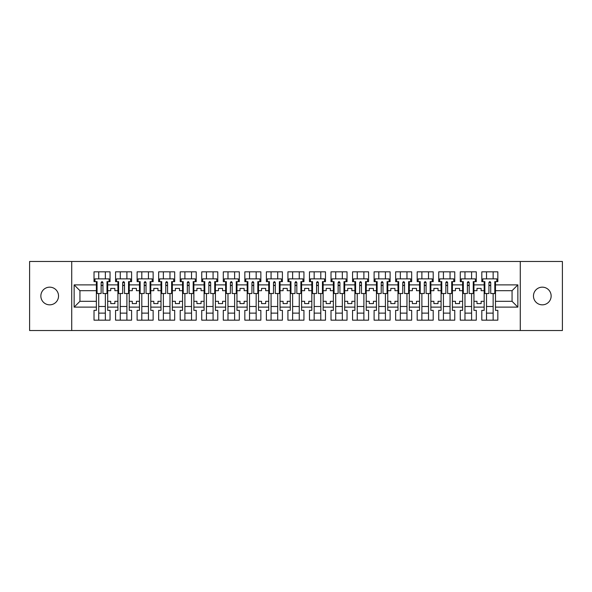 <?xml version="1.0" encoding="UTF-8"?>
<svg xmlns="http://www.w3.org/2000/svg" width="592" height="592" viewBox="0 0 592 592"><rect width="100%" height="100%" fill="white"/><g stroke="black" fill="none" stroke-linecap="round" stroke-linejoin="round"><path stroke-width="0.89" d="M542.309 287.164A8.836 8.836 0 0 0 533.466 296A8.836 8.836 0 0 0 542.309 304.836A8.836 8.836 0 0 0 551.145 296A8.836 8.836 0 0 0 542.309 287.164M49.691 287.164A8.836 8.836 0 0 0 40.855 296A8.836 8.836 0 0 0 49.691 304.836A8.836 8.836 0 0 0 58.534 296A8.836 8.836 0 0 0 49.691 287.164M520.279 261.472L29.6 261.472L29.6 330.528L562.4 330.528L562.4 261.472L520.279 261.472L520.279 330.528M473.948 301.321L476.982 301.321L476.982 303.592L481.126 303.592L481.126 301.321L484.167 301.321L484.167 290.679L481.126 290.679L481.126 288.408L476.982 288.408L476.982 290.679L473.948 290.679L473.948 307.115L484.167 307.115L484.167 310.363L481.814 310.363L481.814 320.168L497.835 320.168L497.835 310.363L495.489 310.363L495.489 301.321L512.065 301.321L512.065 290.679L495.489 290.679L495.489 301.321M452.399 301.321L455.44 301.321L455.44 303.592L459.584 303.592L459.584 301.321L462.618 301.321L462.618 290.679L459.584 290.679L459.584 288.408L455.44 288.408L455.44 290.679L452.399 290.679L452.399 307.115L462.618 307.115L462.618 310.363L460.273 310.363L460.273 320.168L476.294 320.168L476.294 310.363L473.948 310.363L473.948 307.115M430.858 301.321L433.899 301.321L433.899 303.592L438.036 303.592L438.036 301.321L441.077 301.321L441.077 290.679L438.036 290.679L438.036 288.408L433.899 288.408L433.899 290.679L430.858 290.679L430.858 307.115L441.077 307.115L441.077 310.363L438.731 310.363L438.731 320.168L454.752 320.168L454.752 310.363L452.399 310.363L452.399 307.115M409.316 301.321L412.35 301.321L412.35 303.592L416.494 303.592L416.494 301.321L419.536 301.321L419.536 290.679L416.494 290.679L416.494 288.408L412.35 288.408L412.35 290.679L409.316 290.679L409.316 307.115L419.536 307.115L419.536 310.363L417.182 310.363L417.182 320.168L433.203 320.168L433.203 310.363L430.858 310.363L430.858 307.115M387.767 301.321L390.809 301.321L390.809 303.592L394.953 303.592L394.953 301.321L397.987 301.321L397.987 290.679L394.953 290.679L394.953 288.408L390.809 288.408L390.809 290.679L387.767 290.679L387.767 307.115L397.987 307.115L397.987 310.363L395.641 310.363L395.641 320.168L411.662 320.168L411.662 310.363L409.316 310.363L409.316 307.115M366.226 301.321L369.26 301.321L369.26 303.592L373.404 303.592L373.404 301.321L376.445 301.321L376.445 290.679L373.404 290.679L373.404 288.408L369.26 288.408L369.26 290.679L366.226 290.679L366.226 307.115L376.445 307.115L376.445 310.363L374.1 310.363L374.1 320.168L390.121 320.168L390.121 310.363L387.767 310.363L387.767 307.115M344.685 301.321L347.719 301.321L347.719 303.592L351.863 303.592L351.863 301.321L354.904 301.321L354.904 290.679L351.863 290.679L351.863 288.408L347.719 288.408L347.719 290.679L344.685 290.679L344.685 307.115L354.904 307.115L354.904 310.363L352.551 310.363L352.551 320.168L368.572 320.168L368.572 310.363L366.226 310.363L366.226 307.115M323.136 301.321L326.177 301.321L326.177 303.592L330.321 303.592L330.321 301.321L333.355 301.321L333.355 290.679L330.321 290.679L330.321 288.408L326.177 288.408L326.177 290.679L323.136 290.679L323.136 307.115L333.355 307.115L333.355 310.363L331.009 310.363L331.009 320.168L347.03 320.168L347.03 310.363L344.685 310.363L344.685 307.115M301.594 301.321L304.628 301.321L304.628 303.592L308.772 303.592L308.772 301.321L311.814 301.321L311.814 290.679L308.772 290.679L308.772 288.408L304.628 288.408L304.628 290.679L301.594 290.679L301.594 307.115L311.814 307.115L311.814 310.363L309.468 310.363L309.468 320.168L325.482 320.168L325.482 310.363L323.136 310.363L323.136 307.115M280.046 301.321L283.087 301.321L283.087 303.592L287.231 303.592L287.231 301.321L290.272 301.321L290.272 290.679L287.231 290.679L287.231 288.408L283.087 288.408L283.087 290.679L280.046 290.679L280.046 307.115L290.272 307.115L290.272 310.363L287.919 310.363L287.919 320.168L303.94 320.168L303.94 310.363L301.594 310.363L301.594 307.115M258.504 301.321L261.546 301.321L261.546 303.592L265.69 303.592L265.69 301.321L268.724 301.321L268.724 290.679L265.69 290.679L265.69 288.408L261.546 288.408L261.546 290.679L258.504 290.679L258.504 307.115L268.724 307.115L268.724 310.363L266.378 310.363L266.378 320.168L282.399 320.168L282.399 310.363L280.046 310.363L280.046 307.115M236.963 301.321L239.997 301.321L239.997 303.592L244.141 303.592L244.141 301.321L247.182 301.321L247.182 290.679L244.141 290.679L244.141 288.408L239.997 288.408L239.997 290.679L236.963 290.679L236.963 307.115L247.182 307.115L247.182 310.363L244.836 310.363L244.836 320.168L260.85 320.168L260.85 310.363L258.504 310.363L258.504 307.115M215.414 301.321L218.455 301.321L218.455 303.592L222.599 303.592L222.599 301.321L225.633 301.321L225.633 290.679L222.599 290.679L222.599 288.408L218.455 288.408L218.455 290.679L215.414 290.679L215.414 307.115L225.633 307.115L225.633 310.363L223.288 310.363L223.288 320.168L239.309 320.168L239.309 310.363L236.963 310.363L236.963 307.115M193.873 301.321L196.914 301.321L196.914 303.592L201.058 303.592L201.058 301.321L204.092 301.321L204.092 290.679L201.058 290.679L201.058 288.408L196.914 288.408L196.914 290.679L193.873 290.679L193.873 307.115L204.092 307.115L204.092 310.363L201.746 310.363L201.746 320.168L217.767 320.168L217.767 310.363L215.414 310.363L215.414 307.115M172.331 301.321L175.365 301.321L175.365 303.592L179.509 303.592L179.509 301.321L182.551 301.321L182.551 290.679L179.509 290.679L179.509 288.408L175.365 288.408L175.365 290.679L172.331 290.679L172.331 307.115L182.551 307.115L182.551 310.363L180.197 310.363L180.197 320.168L196.218 320.168L196.218 310.363L193.873 310.363L193.873 307.115M150.782 301.321L153.824 301.321L153.824 303.592L157.968 303.592L157.968 301.321L161.002 301.321L161.002 290.679L157.968 290.679L157.968 288.408L153.824 288.408L153.824 290.679L150.782 290.679L150.782 307.115L161.002 307.115L161.002 310.363L158.656 310.363L158.656 320.168L174.677 320.168L174.677 310.363L172.331 310.363L172.331 307.115M129.241 301.321L132.282 301.321L132.282 303.592L136.419 303.592L136.419 301.321L139.46 301.321L139.46 290.679L136.419 290.679L136.419 288.408L132.282 288.408L132.282 290.679L129.241 290.679L129.241 307.115L139.46 307.115L139.46 310.363L137.115 310.363L137.115 320.168L153.136 320.168L153.136 310.363L150.782 310.363L150.782 307.115M107.7 301.321L110.734 301.321L110.734 303.592L114.878 303.592L114.878 301.321L117.919 301.321L117.919 290.679L114.878 290.679L114.878 288.408L110.734 288.408L110.734 290.679L107.7 290.679L107.7 307.115L117.919 307.115L117.919 310.363L115.566 310.363L115.566 320.168L131.587 320.168L131.587 310.363L129.241 310.363L129.241 307.115M71.721 330.528L71.721 261.472M129.241 290.679L129.241 284.885L139.46 284.885L139.46 290.679M150.782 290.679L150.782 281.637L153.136 281.637L153.136 271.832L137.115 271.832L137.115 281.637L139.46 281.637L139.46 284.885M150.782 284.885L161.002 284.885L161.002 290.679M172.331 290.679L172.331 281.637L174.677 281.637L174.677 271.832L158.656 271.832L158.656 281.637L161.002 281.637L161.002 284.885M172.331 284.885L182.551 284.885L182.551 290.679M193.873 290.679L193.873 281.637L196.218 281.637L196.218 271.832L180.197 271.832L180.197 281.637L182.551 281.637L182.551 284.885M193.873 284.885L204.092 284.885L204.092 290.679M215.414 290.679L215.414 281.637L217.767 281.637L217.767 271.832L201.746 271.832L201.746 281.637L204.092 281.637L204.092 284.885M215.414 284.885L225.633 284.885L225.633 290.679M236.963 290.679L236.963 281.637L239.309 281.637L239.309 271.832L223.288 271.832L223.288 281.637L225.633 281.637L225.633 284.885M236.963 284.885L247.182 284.885L247.182 290.679M258.504 290.679L258.504 281.637L260.85 281.637L260.85 271.832L244.836 271.832L244.836 281.637L247.182 281.637L247.182 284.885M258.504 284.885L268.724 284.885L268.724 290.679M280.046 290.679L280.046 281.637L282.399 281.637L282.399 271.832L266.378 271.832L266.378 281.637L268.724 281.637L268.724 284.885M280.046 284.885L290.272 284.885L290.272 290.679M301.594 290.679L301.594 281.637L303.94 281.637L303.94 271.832L287.919 271.832L287.919 281.637L290.272 281.637L290.272 284.885M301.594 284.885L311.814 284.885L311.814 290.679M323.136 290.679L323.136 281.637L325.482 281.637L325.482 271.832L309.468 271.832L309.468 281.637L311.814 281.637L311.814 284.885M323.136 284.885L333.355 284.885L333.355 290.679M344.685 290.679L344.685 281.637L347.03 281.637L347.03 271.832L331.009 271.832L331.009 281.637L333.355 281.637L333.355 284.885M344.685 284.885L354.904 284.885L354.904 290.679M366.226 290.679L366.226 281.637L368.572 281.637L368.572 271.832L352.551 271.832L352.551 281.637L354.904 281.637L354.904 284.885M366.226 284.885L376.445 284.885L376.445 290.679M387.767 290.679L387.767 281.637L390.121 281.637L390.121 271.832L374.1 271.832L374.1 281.637L376.445 281.637L376.445 284.885M387.767 284.885L397.987 284.885L397.987 290.679M409.316 290.679L409.316 281.637L411.662 281.637L411.662 271.832L395.641 271.832L395.641 281.637L397.987 281.637L397.987 284.885M409.316 284.885L419.536 284.885L419.536 290.679M430.858 290.679L430.858 281.637L433.203 281.637L433.203 271.832L417.182 271.832L417.182 281.637L419.536 281.637L419.536 284.885M430.858 284.885L441.077 284.885L441.077 290.679M452.399 290.679L452.399 281.637L454.752 281.637L454.752 271.832L438.731 271.832L438.731 281.637L441.077 281.637L441.077 284.885M452.399 284.885L462.618 284.885L462.618 290.679M473.948 290.679L473.948 281.637L476.294 281.637L476.294 271.832L460.273 271.832L460.273 281.637L462.618 281.637L462.618 284.885M473.948 284.885L484.167 284.885L484.167 290.679M495.489 290.679L495.489 281.637L497.835 281.637L497.835 271.832L481.814 271.832L481.814 281.637L484.167 281.637L484.167 284.885M495.489 284.885L517.859 284.885L517.859 307.115L495.489 307.115M96.37 301.321L96.37 290.679L79.935 290.679L79.935 301.321L96.37 301.321L96.37 310.363L94.024 310.363L94.024 320.168L110.045 320.168L110.045 310.363L107.7 310.363L107.7 307.115M96.37 307.115L74.141 307.115L74.141 284.885L96.37 284.885L96.37 290.679M107.7 290.679L107.7 281.637L110.045 281.637L110.045 271.832L94.024 271.832L94.024 281.637L96.37 281.637L96.37 284.885M107.7 284.885L117.919 284.885L117.919 290.679M129.241 284.885L129.241 281.637L131.587 281.637L131.587 271.832L115.566 271.832L115.566 281.637L117.919 281.637L117.919 284.885M484.167 301.321L484.167 307.115M462.618 301.321L462.618 307.115M441.077 301.321L441.077 307.115M419.536 301.321L419.536 307.115M397.987 301.321L397.987 307.115M376.445 301.321L376.445 307.115M354.904 301.321L354.904 307.115M333.355 301.321L333.355 307.115M311.814 301.321L311.814 307.115M290.272 301.321L290.272 307.115M268.724 301.321L268.724 307.115M247.182 301.321L247.182 307.115M225.633 301.321L225.633 307.115M204.092 301.321L204.092 307.115M182.551 301.321L182.551 307.115M161.002 301.321L161.002 307.115M139.46 301.321L139.46 307.115M117.919 301.321L117.919 307.115M79.935 301.321L74.141 307.115M74.141 284.885L79.935 290.679M512.065 301.321L517.859 307.115M517.859 284.885L512.065 290.679M101.136 285.507L102.934 285.507M98.723 306.493L105.346 306.493M98.723 313.124L105.346 313.124M98.723 271.832L98.723 278.876L105.346 278.876L105.346 271.832M98.723 320.168L98.723 293.514M105.346 320.168L105.346 293.514M122.685 285.507L124.475 285.507M120.265 306.493L126.895 306.493M120.265 313.124L126.895 313.124M120.265 271.832L120.265 278.876L126.895 278.876L126.895 271.832M120.265 320.168L120.265 293.514M126.895 320.168L126.895 293.514M144.226 285.507L146.024 285.507M141.806 306.493L148.437 306.493M141.806 313.124L148.437 313.124M141.806 271.832L141.806 278.876L148.437 278.876L148.437 271.832M141.806 320.168L141.806 293.514M148.437 320.168L148.437 293.514M165.767 285.507L167.566 285.507M163.355 306.493L169.978 306.493M163.355 313.124L169.978 313.124M163.355 271.832L163.355 278.876L169.978 278.876L169.978 271.832M163.355 320.168L163.355 293.514M169.978 320.168L169.978 293.514M187.316 285.507L189.107 285.507M184.896 306.493L191.527 306.493M184.896 313.124L191.527 313.124M184.896 271.832L184.896 278.876L191.527 278.876L191.527 271.832M184.896 320.168L184.896 293.514M191.527 320.168L191.527 293.514M208.858 285.507L210.656 285.507M206.438 306.493L213.068 306.493M206.438 313.124L213.068 313.124M206.438 271.832L206.438 278.876L213.068 278.876L213.068 271.832M206.438 320.168L206.438 293.514M213.068 320.168L213.068 293.514M230.399 285.507L232.197 285.507M227.987 306.493L234.617 306.493M227.987 313.124L234.617 313.124M227.987 271.832L227.987 278.876L234.617 278.876L234.617 271.832M227.987 320.168L227.987 293.514M234.617 320.168L234.617 293.514M251.948 285.507L253.739 285.507M249.528 306.493L256.158 306.493M249.528 313.124L256.158 313.124M249.528 271.832L249.528 278.876L256.158 278.876L256.158 271.832M249.528 320.168L249.528 293.514M256.158 320.168L256.158 293.514M273.489 285.507L275.287 285.507M271.069 306.493L277.7 306.493M271.069 313.124L277.7 313.124M271.069 271.832L271.069 278.876L277.7 278.876L277.7 271.832M271.069 320.168L271.069 293.514M277.7 320.168L277.7 293.514M295.031 285.507L296.829 285.507M292.618 306.493L299.249 306.493M292.618 313.124L299.249 313.124M292.618 271.832L292.618 278.876L299.249 278.876L299.249 271.832M292.618 320.168L292.618 293.514M299.249 320.168L299.249 293.514M316.579 285.507L318.37 285.507M314.16 306.493L320.79 306.493M314.16 313.124L320.79 313.124M314.16 271.832L314.16 278.876L320.79 278.876L320.79 271.832M314.16 320.168L314.16 293.514M320.79 320.168L320.79 293.514M338.121 285.507L339.919 285.507M335.701 306.493L342.331 306.493M335.701 313.124L342.331 313.124M335.701 271.832L335.701 278.876L342.331 278.876L342.331 271.832M335.701 320.168L335.701 293.514M342.331 320.168L342.331 293.514M359.662 285.507L361.46 285.507M357.25 306.493L363.88 306.493M357.25 313.124L363.88 313.124M357.25 271.832L357.25 278.876L363.88 278.876L363.88 271.832M357.25 320.168L357.25 293.514M363.88 320.168L363.88 293.514M381.211 285.507L383.002 285.507M378.791 306.493L385.422 306.493M378.791 313.124L385.422 313.124M378.791 271.832L378.791 278.876L385.422 278.876L385.422 271.832M378.791 320.168L378.791 293.514M385.422 320.168L385.422 293.514M402.752 285.507L404.551 285.507M400.34 306.493L406.963 306.493M400.34 313.124L406.963 313.124M400.34 271.832L400.34 278.876L406.963 278.876L406.963 271.832M400.34 320.168L400.34 293.514M406.963 320.168L406.963 293.514M424.294 285.507L426.092 285.507M421.881 306.493L428.512 306.493M421.881 313.124L428.512 313.124M421.881 271.832L421.881 278.876L428.512 278.876L428.512 271.832M421.881 320.168L421.881 293.514M428.512 320.168L428.512 293.514M445.843 285.507L447.633 285.507M443.423 306.493L450.053 306.493M443.423 313.124L450.053 313.124M443.423 271.832L443.423 278.876L450.053 278.876L450.053 271.832M443.423 320.168L443.423 293.514M450.053 320.168L450.053 293.514M467.384 285.507L469.182 285.507M464.972 306.493L471.595 306.493M464.972 313.124L471.595 313.124M464.972 271.832L464.972 278.876L471.595 278.876L471.595 271.832M464.972 320.168L464.972 293.514M471.595 320.168L471.595 293.514M488.933 285.507L490.724 285.507M486.513 306.493L493.143 306.493M486.513 313.124L493.143 313.124M486.513 271.832L486.513 278.876L493.143 278.876L493.143 271.832M486.513 320.168L486.513 293.514M493.143 320.168L493.143 293.514M101.136 285.3L102.934 285.3M96.37 281.637L97.066 281.637L97.066 293.514L101.136 293.514L101.136 282.532C101.735 281.378 102.335 281.378 102.934 282.532L102.934 293.514L107.004 293.514L107.004 281.637L107.7 281.637M102.934 282.569L101.136 282.569M109.076 281.637L109.076 278.876L94.994 278.876L94.994 281.637M122.685 285.3L124.475 285.3M117.919 281.637L118.607 281.637L118.607 293.514L122.685 293.514L122.685 282.532C123.277 281.378 123.876 281.378 124.475 282.532L124.475 293.514L128.553 293.514L128.553 281.637L129.241 281.637M124.475 282.569L122.685 282.569M130.625 281.637L130.625 278.876L116.535 278.876L116.535 281.637M144.226 285.3L146.024 285.3M139.46 281.637L140.149 281.637L140.149 293.514L144.226 293.514L144.226 282.532C144.825 281.378 145.425 281.378 146.024 282.532L146.024 293.514L150.094 293.514L150.094 281.637L150.782 281.637M146.024 282.569L144.226 282.569M152.166 281.637L152.166 278.876L138.077 278.876L138.077 281.637M165.767 285.3L167.566 285.3M161.002 281.637L161.697 281.637L161.697 293.514L165.767 293.514L165.767 282.532C166.367 281.378 166.966 281.378 167.566 282.532L167.566 293.514L171.636 293.514L171.636 281.637L172.331 281.637M167.566 282.569L165.767 282.569M173.708 281.637L173.708 278.876L159.625 278.876L159.625 281.637M187.316 285.3L189.107 285.3M182.551 281.637L183.239 281.637L183.239 293.514L187.316 293.514L187.316 282.532C187.908 281.378 188.508 281.378 189.107 282.532L189.107 293.514L193.184 293.514L193.184 281.637L193.873 281.637M189.107 282.569L187.316 282.569M195.256 281.637L195.256 278.876L181.167 278.876L181.167 281.637M208.858 285.3L210.656 285.3M204.092 281.637L204.78 281.637L204.78 293.514L208.858 293.514L208.858 282.532C209.457 281.378 210.056 281.378 210.656 282.532L210.656 293.514L214.726 293.514L214.726 281.637L215.414 281.637M210.656 282.569L208.858 282.569M216.798 281.637L216.798 278.876L202.708 278.876L202.708 281.637M230.399 285.3L232.197 285.3M225.633 281.637L226.329 281.637L226.329 293.514L230.399 293.514L230.399 282.532C230.998 281.378 231.598 281.378 232.197 282.532L232.197 293.514L236.267 293.514L236.267 281.637L236.963 281.637M232.197 282.569L230.399 282.569M238.339 281.637L238.339 278.876L224.257 278.876L224.257 281.637M251.948 285.3L253.739 285.3M247.182 281.637L247.87 281.637L247.87 293.514L251.948 293.514L251.948 282.532C252.54 281.378 253.139 281.378 253.739 282.532L253.739 293.514L257.816 293.514L257.816 281.637L258.504 281.637M253.739 282.569L251.948 282.569M259.888 281.637L259.888 278.876L245.798 278.876L245.798 281.637M273.489 285.3L275.287 285.3M268.724 281.637L269.412 281.637L269.412 293.514L273.489 293.514L273.489 282.532C274.089 281.378 274.688 281.378 275.287 282.532L275.287 293.514L279.357 293.514L279.357 281.637L280.046 281.637M275.287 282.569L273.489 282.569M281.429 281.637L281.429 278.876L267.347 278.876L267.347 281.637M295.031 285.3L296.829 285.3M290.272 281.637L290.961 281.637L290.961 293.514L295.031 293.514L295.031 282.532C295.63 281.378 296.229 281.378 296.829 282.532L296.829 293.514L300.906 293.514L300.906 281.637L301.594 281.637M296.829 282.569L295.031 282.569M302.971 281.637L302.971 278.876L288.889 278.876L288.889 281.637M316.579 285.3L318.37 285.3M311.814 281.637L312.502 281.637L312.502 293.514L316.579 293.514L316.579 282.532C317.179 281.378 317.771 281.378 318.37 282.532L318.37 293.514L322.448 293.514L322.448 281.637L323.136 281.637M318.37 282.569L316.579 282.569M324.52 281.637L324.52 278.876L310.43 278.876L310.43 281.637M338.121 285.3L339.919 285.3M333.355 281.637L334.051 281.637L334.051 293.514L338.121 293.514L338.121 282.532C338.72 281.378 339.32 281.378 339.919 282.532L339.919 293.514L343.989 293.514L343.989 281.637L344.685 281.637M339.919 282.569L338.121 282.569M346.061 281.637L346.061 278.876L331.979 278.876L331.979 281.637M359.662 285.3L361.46 285.3M354.904 281.637L355.592 281.637L355.592 293.514L359.662 293.514L359.662 282.532C360.262 281.378 360.861 281.378 361.46 282.532L361.46 293.514L365.538 293.514L365.538 281.637L366.226 281.637M361.46 282.569L359.662 282.569M367.61 281.637L367.61 278.876L353.52 278.876L353.52 281.637M381.211 285.3L383.002 285.3M383.002 282.465L383.002 293.514L387.079 293.514L387.079 281.637L387.767 281.637M383.002 282.569L381.211 282.569M383.002 282.532C382.402 281.378 381.81 281.378 381.211 282.532L381.211 293.514L377.134 293.514L377.134 281.637L376.445 281.637M389.151 281.637L389.151 278.876L375.062 278.876L375.062 281.637M402.752 285.3L404.551 285.3M404.551 282.465L404.551 293.514L408.621 293.514L408.621 281.637L409.316 281.637M404.551 282.569L402.752 282.569M404.551 282.532C403.951 281.378 403.352 281.378 402.752 282.532L402.752 293.514L398.682 293.514L398.682 281.637L397.987 281.637M410.693 281.637L410.693 278.876L396.61 278.876L396.61 281.637M424.294 285.3L426.092 285.3M426.092 282.465L426.092 293.514L430.169 293.514L430.169 281.637L430.858 281.637M426.092 282.569L424.294 282.569M426.092 282.532C425.493 281.378 424.893 281.378 424.294 282.532L424.294 293.514L420.224 293.514L420.224 281.637L419.536 281.637M432.241 281.637L432.241 278.876L418.152 278.876L418.152 281.637M445.843 285.3L447.633 285.3M447.633 282.465L447.633 293.514L451.711 293.514L451.711 281.637L452.399 281.637M447.633 282.569L445.843 282.569M447.633 282.532C447.041 281.378 446.442 281.378 445.843 282.532L445.843 293.514L441.765 293.514L441.765 281.637L441.077 281.637M453.783 281.637L453.783 278.876L439.693 278.876L439.693 281.637M467.384 285.3L469.182 285.3M469.182 282.465L469.182 293.514L473.252 293.514L473.252 281.637L473.948 281.637M469.182 282.569L467.384 282.569M469.182 282.532C468.583 281.378 467.983 281.378 467.384 282.532L467.384 293.514L463.314 293.514L463.314 281.637L462.618 281.637M475.324 281.637L475.324 278.876L461.242 278.876L461.242 281.637M488.933 285.3L490.724 285.3M490.724 282.465L490.724 293.514L494.801 293.514L494.801 281.637L495.489 281.637M490.724 282.569L488.933 282.569M490.724 282.532C490.124 281.378 489.525 281.378 488.933 282.532L488.933 293.514L484.855 293.514L484.855 281.637L484.167 281.637M496.873 281.637L496.873 278.876L482.783 278.876L482.783 281.637"/></g></svg>
